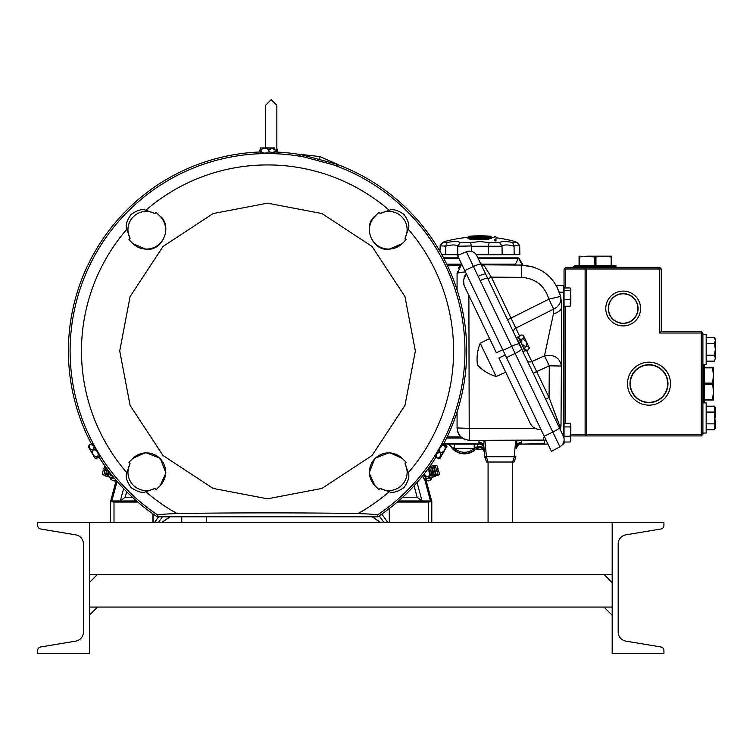 <?xml version="1.0" encoding="UTF-8"?>
<svg xmlns="http://www.w3.org/2000/svg" width="753" height="753" viewBox="0 0 753 753"><rect width="100%" height="100%" fill="white"/><g stroke="black" fill="none" stroke-linecap="round" stroke-linejoin="round"><path stroke-width="1.13" d="M126.777 472.668L130.081 463.707A177.764 177.764 0 0 1 128.951 462.314L132.641 458.445L145.593 452.6L160.201 458.266L165.924 472.884L160.078 485.883L156.21 489.572A177.764 177.764 0 0 1 154.817 488.443L145.856 491.747C142.157 493.224 137.215 491.803 131.022 487.492C126.72 481.308 125.299 476.367 126.777 472.668A186.066 186.066 0 0 1 126.777 229.307C125.299 225.608 126.72 220.667 131.022 214.483C137.215 210.172 142.157 208.75 145.856 210.228L154.817 213.532A177.764 177.764 0 0 1 156.21 212.402L160.078 216.092C172.013 224.714 164.333 250.693 146.355 249.394L132.641 243.53L128.951 239.661L132.726 243.445A19.277 19.277 0 0 0 164.173 237.186A19.277 19.277 0 0 0 159.994 216.177L156.21 212.402M177.03 513.555C226.757 512.652 308.542 512.652 358.033 513.555C370.485 514.017 376.895 514.525 377.272 515.09L377.799 516.822L157.273 516.822L157.801 515.09C158.139 514.525 164.549 514.017 177.03 513.555A186.066 186.066 0 0 1 145.856 491.747M406.121 462.314A177.764 177.764 0 0 1 404.992 463.707L408.295 472.668C409.773 476.367 408.352 481.308 404.041 487.502C397.857 491.803 392.915 493.224 389.216 491.747L380.256 488.443A177.764 177.764 0 0 1 378.863 489.572L374.994 485.883L369.149 472.922L374.834 458.304L389.423 452.6L402.431 458.445L406.121 462.314L402.347 458.53A19.277 19.277 0 0 0 375.079 458.53A19.277 19.277 0 0 0 375.079 485.798L378.863 489.572M389.216 210.228C392.915 208.75 397.857 210.172 404.05 214.483C408.352 220.667 409.773 225.608 408.295 229.307L404.992 238.268A177.764 177.764 0 0 1 406.121 239.661L402.431 243.53L388.708 249.394C370.787 250.683 363.031 224.789 374.994 216.092L378.863 212.402A177.764 177.764 0 0 1 380.256 213.532L389.216 210.228A186.066 186.066 0 0 0 145.856 210.228M333.061 164.766L328.91 163.627L333.061 164.766A197.408 197.408 0 0 1 377.272 515.09M305.84 157.443L304.09 156.991A197.408 197.408 0 0 0 157.801 515.09M337.946 164.512L299.986 154.337L299.6 155.767L337.56 165.942L337.946 164.512L319.733 156.568L318.961 159.429M277.659 151.805L277.659 149.254L276.84 149.254L276.031 151.805L277.659 151.805A8.17 8.17 0 0 0 277.669 152.106M524.897 351.171L520.747 341.749L525.057 350.738L522.902 351.764L521.565 348.968L522.902 351.764M516.266 337.918L517.603 340.714L516.266 337.918L518.412 336.892L520.709 341.674M520.596 342.182L518.732 343.076L521.565 348.968L517.603 340.714M154.817 488.443A18.298 18.298 0 0 1 130.081 463.707M126.777 229.307L130.081 238.268A18.298 18.298 0 0 1 154.817 213.532M378.863 212.402L375.079 216.177A19.277 19.277 0 0 0 388.708 249.083A19.277 19.277 0 0 0 402.347 243.445L406.121 239.661M443.639 443.959A199.14 199.14 0 0 0 337.899 164.691M299.939 154.497A199.14 199.14 0 0 0 275.09 151.993M260.001 151.993A199.14 199.14 0 0 0 91.424 443.941M303.553 156.831L304.09 156.991M98.963 457.015A199.14 199.14 0 0 0 157.273 516.822M422.574 475.971L423.346 477.647L422.81 475.67M429.803 466.436A1.958 1.958 75 0 1 431.93 467.867L433.672 467.406L435.535 474.381L434.377 476.395L425.351 478.804L425.718 481.732L426.678 481.468L425.963 478.974M115.03 481.336L116.31 481.675L115.03 481.336L114.927 480.367L115.35 481.374L114.804 480.941M425.163 479.849L425.445 479.115A1.958 1.958 75 0 1 423.045 477.731L425.445 479.115L434.914 476.574A1.958 1.958 -105 0 0 436.288 475.237L434.914 476.574M432.09 467.829L434.161 474.352L431.695 466.145L432.09 467.829L431.93 465.843L433.21 465.495L433.672 467.406L433.596 465.721M105.043 475.576L106.964 476.367L107.481 474.465L107.312 476.131L108.705 471.105M463.387 283.363L464.121 285.472L463.34 279.052M429.53 466.813L431.62 467.952L433.493 474.757L434.161 474.352M438.462 470.672L438.462 470.672C439.639 473.505 439.479 475.039 437.982 475.275L436.467 475.68L433.822 465.815L435.338 465.41L436.326 469.618L438.058 469.157C437.653 466.116 436.749 464.865 435.338 465.41M436.58 469.552L436.985 471.067M104.752 470.823L105.147 469.345L103.669 468.94L105.411 469.383L103.754 475.049L105.269 475.454L107.133 468.997M559.874 446.764L480.188 280.587A8.17 1.186 -25.6 0 1 487.68 278.299L563.319 436.062A8.17 8.17 0 0 1 559.874 446.764L551.45 451.358L457.513 255.446L466.371 251.756L457.513 255.446M533.218 373.272L536.654 371.615L531.844 361.581L549.069 397.509L560.599 428.212A3.925 3.925 0 0 0 560.853 430.914L560.853 430.914M516.417 337.485L518.892 342.643L520.455 341.89L517.979 336.732M558.848 426.735A3.925 2.203 -25.6 0 1 559.074 425.04L561.004 425.125L561.804 305.916L560.684 296.4C554.697 276.935 541.548 266.496 521.236 265.075L483.661 264.83L491.361 277.151L487.916 278.798L507.55 319.733L510.986 318.086L515.805 328.12L553.662 309.088L548.899 299.148L560.684 296.4L560.919 299.374C560.383 303.76 557.964 306.998 553.662 309.088L553.436 313.794L544.485 355.811L531.844 361.581A3.925 3.52 -25.6 0 1 526.884 360.056L521.349 348.526L526.884 360.056M130.081 238.268A177.764 177.764 0 0 0 128.951 239.661M404.992 463.707A18.298 18.298 0 0 1 380.256 488.443M156.21 489.572L159.994 485.798A19.277 19.277 0 0 0 159.994 458.53A19.277 19.277 0 0 0 132.726 458.53L128.951 462.314M380.256 213.532A18.298 18.298 0 0 1 404.992 238.268M377.799 516.822A199.14 199.14 0 0 0 436.091 457.033M381.856 514.045L387.87 522.638M389.273 522.638L389.273 508.586M379.248 515.843L384.011 522.638M158.535 516.822L154.459 522.638M158.309 522.638L162.384 516.822M153.047 513.932L153.047 522.638M417.068 482.504L422.009 500.952L430.462 500.952L424.626 479.153M414.075 485.826L417.124 497.215L422.009 500.952L398.553 500.952M397.292 502.053L428.316 502.053L430.462 500.952M389.442 522.638L389.442 508.454M380.849 522.638L372.537 516.822M161.754 522.638L170.065 516.822M169.792 516.822L161.471 522.638M372.264 516.822L380.576 522.638M152.887 513.819L152.887 522.638M136.509 500.952L111.858 500.952L114.004 502.053L137.78 502.053M117.082 481.459L111.858 500.952M132.349 497.215L125.196 497.215L120.32 500.952L123.624 488.631M428.316 522.638L428.316 502.053L431.798 501.602L426.424 481.544M417.124 497.215L402.723 497.215M431.798 501.602L431.798 522.638M115.896 481.562L110.531 501.602L114.004 502.053L114.004 522.638M110.531 501.602L110.531 522.638M116.828 481.158L116.31 481.675L116.819 481.148M126.664 491.747L125.196 497.215M429.982 466.361L431.836 466.832A1.958 1.958 -105 0 0 429.982 466.361L429.812 466.408M424.09 474.061L425.134 476.15A0.979 0.979 -105 0 0 426.33 476.847L425.134 476.169M426.057 479.002L426.527 480M425.351 476.555L424.523 473.515M433.963 474.804L425.887 476.969L433.766 475.199L434.208 474.446M427.996 468.921L429.097 468.63L428.297 468.517M464.836 439.441L469.486 440.345C461.533 439.178 457.391 435.046 457.071 427.93L457.071 412.089L457.071 427.93L469.204 428.391L468.874 295.383M457.071 289.886L457.071 273.716L457.071 289.886M464.008 276.963L466.286 273.744L463.123 281.095M465.439 271.955C460.234 272.257 457.447 272.84 457.071 273.716L461.711 264.199L460.309 265.48M426.838 476.715A5.102 5.102 75 0 1 424.814 474.606M430.725 477.703L431.045 478.23L429.634 480.743L426.584 480.499M428.768 480.979L426.386 480.038M105.42 475.623L107.208 469.11M115.435 479.529L115.134 480.245M457.071 427.93L458.295 433.295L460.224 436.194M460.742 436.74L463.735 438.933M458.351 268.303L459.669 266.233M464.121 285.472L496.396 352.79L502.722 349.731M543.355 440.091L469.486 440.345L469.204 428.391L535.129 428.391L533.811 427.638M505.696 372.18L496.199 376.538C488.763 374.279 482.513 370.429 477.44 364.989C476.442 357.628 477.374 350.38 480.226 343.227L489.572 338.549M428.815 476.178A5.102 5.102 -105 0 0 427.535 469.552M431.093 477.6L431.384 479.124L429.634 480.743M438.284 470.719L436.731 471.133L436.429 469.59M111.877 475.199A5.102 5.007 -172.6 0 0 111.952 475.67M112.988 477.844L110.512 478.569L110.907 479.529L112.969 480.602L115.153 480.292M480.226 343.227L496.199 376.538M505.244 354.983L498.9 357.995L530.366 423.638C532.663 427.77 536.164 429.652 540.87 429.295L539.421 429.389M535.129 428.391L537.915 429.266M545.52 440.081L542.998 440.345L545.991 439.968L542.998 440.345L544.278 436.392M431.384 479.124L430.867 477.666M430.311 475.783L428.448 468.808M428.758 468.724L430.631 475.698M430.594 469.241L432.213 475.105L431.657 473.223L432.937 472.875L433.493 474.757L431.827 474.879L430.594 469.241L429.003 468.328M104.761 465.721L103.858 468.968M105.006 470.889L103.265 470.456C102.097 473.289 102.257 474.814 103.754 475.049M111.623 474.87L111.435 475.529M110.87 477.468L110.352 478.917L110.907 479.529M111.124 475.444L111.35 474.531M110.512 478.569L110.691 477.176M437.982 475.275L436.938 471.077M105.928 467.349L105.147 469.345M480.188 280.587L478.164 276.36A8.17 1.186 -25.6 0 1 485.657 274.083L476.875 255.766A8.17 8.17 0 0 0 466.371 251.756L473.43 266.477L464.761 270.553M487.916 278.798L480.16 262.618A3.925 3.916 154.4 0 0 483.661 264.84A3.925 3.925 0 0 1 480.15 262.599L480.15 262.599M513.875 332.948L517.819 341.156L513.875 332.948A3.925 3.52 -25.6 0 1 515.805 328.12L519.57 335.989M489.968 274.939L489.252 273.81M488.575 272.727L483.661 264.83L521.236 265.075L533.623 267.089M536.654 371.615L549.285 365.817L544.485 355.811C554.086 354.183 559.724 357.59 561.399 366.043L549.285 365.817L549.069 397.509L545.624 399.156M557.211 419.92L556.062 416.767M554.782 413.228L553.464 409.604M551.968 405.481L551.271 403.57M515.72 327.95L513.81 324.006M513.715 323.809L510.986 318.086L548.899 299.148C544.683 285.669 535.534 278.403 521.443 277.349L521.236 265.075M560.599 428.212A12.415 12.415 0 0 0 561.004 425.125L561.804 306.189A12.415 8.114 -179.6 0 1 553.436 313.794M542.16 271.005L543.77 272.04M556.495 285.782L560.684 296.4M519.128 338.379L519.052 338.219A5.102 2.551 154.4 0 1 520.059 335.452L519.448 336.196M529.397 347.99L529.02 347.189L528.013 349.966L527.204 350.352L524.417 349.401L525.425 346.625L521.735 343.81L521.848 339.179A5.102 2.551 154.4 0 1 519.052 338.219M518.638 337.363L520.869 335.066A5.102 2.551 154.4 0 1 523.655 336.017A5.102 2.551 154.4 0 1 522.657 338.794L526.338 341.608L529.02 347.189L526.225 346.239L525.425 346.625M526.225 346.239L526.338 341.608L523.241 335.151L521.838 335.047M522.657 338.794L521.848 339.179M99.688 456.149L92.544 443.752M274.61 153.028L275.24 151.033L272.012 153.198L268.793 151.165A5.102 4.753 86.1 0 1 261.093 151.089L260.463 153.085L274.685 153.057M435.441 456.092L436.853 457.636L436.58 453.758L439.959 451.988A5.102 4.753 -153.9 0 1 443.875 445.362L442.463 443.818L435.366 456.149M92.563 443.846L90.52 444.298L94.012 446.002L93.852 449.805A5.102 4.753 -33.9 0 1 97.636 456.516L99.707 456.149M99.678 456.064L98.078 457.711L95.273 458.699L88.139 446.397L90.52 444.298M260.463 153.085L259.832 150.873L260.378 147.946L274.61 147.927L275.24 151.033M442.463 443.818L444.694 444.374L446.953 446.313L439.856 458.643L436.853 457.636M88.139 446.313L89.588 448.553L89.739 444.741M93.852 449.805L93.08 450.256L89.588 448.553L93.146 454.661A5.102 4.753 146.1 0 0 96.864 456.967L97.636 456.516M93.08 450.256A5.102 4.753 146.1 0 0 93.146 454.661L95.264 458.615L96.864 456.967M274.685 147.964L272.012 148.096L275.24 150.139M268.793 151.165L268.793 150.271L272.012 148.096L264.943 148.125A5.102 4.753 -93.9 0 0 261.093 150.195L261.093 151.089M268.793 150.271A5.102 4.753 -93.9 0 0 264.943 148.125L260.463 147.983L261.093 150.195M439.79 458.69L441.004 456.309L437.625 458.078M439.959 451.988L440.731 452.44L441.004 456.309L444.515 450.172A5.102 4.753 26.1 0 0 444.647 445.804L443.875 445.362M440.731 452.44A5.102 4.753 26.1 0 0 444.515 450.172L446.877 446.369L444.647 445.804M37.65 653.331L89.4 653.331L89.4 522.638L37.65 522.638L37.65 525.453A3.596 3.596 0 0 0 40.653 529.001L75.752 534.846A9.149 9.149 0 0 1 83.395 543.873L83.395 632.096A9.149 9.149 0 0 1 75.752 641.123L40.653 646.968A3.596 3.596 0 0 0 37.65 650.517L37.65 653.331M663.92 522.638L612.17 522.638L612.17 653.331L663.92 653.331L663.92 650.517A3.596 3.596 0 0 0 660.918 646.968L625.828 641.123A9.149 9.149 0 0 1 618.185 632.096L618.185 543.873A9.149 9.149 0 0 1 625.828 534.846L660.918 529.001A3.596 3.596 0 0 0 663.92 525.453L663.92 522.638M89.4 615.239L97.57 607.069L89.4 607.069L612.17 607.069M612.17 522.638L89.4 522.638L89.4 574.388L612.17 574.388L604 574.388L612.17 582.558L612.17 522.638M89.4 582.558L97.57 574.388M612.17 615.239L604 607.069M702.897 433.022L706.173 433.022L706.173 402.902L702.897 402.902M702.897 364.414L706.173 364.414L706.173 334.294L702.897 334.294M702.897 372.782L703.566 402.902M703.227 402.902L702.897 390.214M703.631 402.902L703.631 383.663M704.281 364.414L704.281 402.902M704.281 383.098L712.63 383.098L713.43 375.493L712.63 367.888L713.43 375.493L713.43 391.824L712.63 399.429L713.43 391.824L713.43 399.994L704.281 399.994M712.63 383.098L713.43 391.824M704.281 367.323L713.43 367.323L712.63 367.323L713.43 367.323L713.43 375.493M704.281 384.228L712.63 384.115M704.281 399.429L712.63 399.429L712.63 399.994M712.63 367.323L712.63 367.888L704.281 367.888M703.575 364.414L703.631 365.666L703.631 364.414M703.18 383.663L703.631 365.666M489.196 242.551L499.484 242.532C501.78 241.224 506.167 241.205 512.624 242.475L516.878 242.428L519.692 245.807L519.862 254.636L514.158 254.702L514.064 246.184C507.833 244.527 503.813 244.546 502.025 246.24L471.397 246.259L470.616 242.551L479.906 241.581L489.196 242.551L488.443 245.939M495.954 237.779L496.001 240.988A129.563 129.554 0 0 0 494.533 240.809L494.542 239.755A131.7 131.69 180 0 1 495.992 239.925L495.954 237.779A133.13 133.13 0 0 1 514.666 241.431L517.377 242.522L519.692 245.732L519.862 254.561M494.58 237.619A133.13 133.13 0 0 0 491.361 237.299L491.38 238.315L487.426 239.426L479.67 239.746L479.67 238.701L487.417 238.39L491.361 237.299C490.815 236.451 486.993 235.99 479.906 235.905L469.43 236.63L467.924 237.308C468.46 238.193 472.376 238.663 479.67 238.701M515.73 241.911L516.878 242.428C513.923 241.12 513.923 241.101 516.878 242.344M468.893 236.442A134.843 134.815 180 0 0 468.253 236.498L468.253 236.753A134.909 134.891 180 0 1 468.893 236.696M479.906 236.066C485.798 236.113 489.29 236.498 490.382 237.214C489.394 237.854 485.901 238.136 479.906 238.07L479.774 238.07C473.486 238.164 469.863 237.882 468.903 237.223L479.906 236.066M489.139 237.694L479.454 237.063L470.051 237.713M468.253 236.498L468.262 236.32A135.173 135.163 180 0 1 468.884 236.273L472.056 236.056A135.211 135.201 180 0 1 487.869 236.056L490.401 236.226A135.173 135.163 180 0 1 491.022 236.273L491.031 236.451A134.843 134.815 180 0 0 490.401 236.404M468.903 237.27L468.94 236.263A135.211 135.211 0 0 0 468.262 236.32L468.253 236.979M494.533 240.809L494.542 239.755M496.001 240.988L495.992 239.925M491.031 236.451L491.022 236.273A135.211 135.211 0 0 0 490.354 236.216L490.382 237.223M479.67 239.746C472.395 239.708 468.47 239.228 467.914 238.325L467.924 237.308M473.515 237.12L479.134 236.903M487.426 239.426L487.417 238.39M479.454 237.063L479.454 236.066M473.515 237.289L473.505 236.282M490.391 236.658A134.909 134.891 180 0 1 491.031 236.706M471.378 245.939L457.786 246.24C456.026 244.546 452.016 244.527 445.757 246.184L440.129 245.807L440.016 251.455L440.129 245.732L442.933 242.344C445.889 241.101 445.889 241.12 442.933 242.428L447.197 242.475C453.673 241.205 458.059 241.224 460.337 242.532L470.616 242.551M512.624 242.475L514.064 246.184M499.484 242.532L502.006 245.92M457.815 245.92L460.337 242.532M445.748 245.864L447.197 242.475M440.129 245.807L442.387 242.626L444.091 241.911M502.025 246.24L502.157 254.749L514.158 254.702M502.157 254.749L488.396 254.778L488.424 246.259M476.31 254.768L488.396 254.778M471.397 246.259L471.416 251.351M459.161 254.759L457.664 254.749L457.786 246.24M445.757 246.184L445.663 254.702L457.664 254.749M445.663 254.702L441.832 254.665M706.173 343.462L714.437 343.462L715.35 349.354L714.437 355.247L715.35 358.193L715.35 339.142L714.437 337.56L715.35 340.507L715.35 339.142M564.044 442.02L570.106 442.02L570.454 441.503L570.84 431.591L570.106 436.269L570.84 439.15L570.106 442.02L570.793 439.808M564.044 436.269L564.044 292.446L564.044 437.295L564.044 436.269L570.106 436.269M564.044 423.318L570.106 423.318L570.84 425.116L570.106 426.923L570.84 431.591L570.84 425.116M564.044 432.674L564.044 426.923L570.106 426.923M570.84 440.223L570.84 439.15M564.044 306.198L570.106 306.198L570.84 304.965L570.106 303.732M570.67 292.842L570.67 289.754M564.044 287.957L570.106 287.957L570.84 289.19L570.106 290.423L570.84 294.978L570.106 299.543L570.84 302.866L570.106 306.198M564.044 290.423L570.106 290.423M564.044 299.543L570.106 299.543M570.84 304.965L570.84 294.978M547.977 444.101L544.438 444.101L544.438 440.26M563.385 285.641L564.044 286.291L564.044 292.446L563.385 292.173L563.385 285.641L556.42 285.641M563.818 437.389L564.044 438.425M564.044 440.769L564.044 443.451L563.385 444.101L563.385 442.99M563.385 444.101L562.773 444.101M563.385 436.203L563.385 292.173L559.423 292.173M615.916 267.023L605.064 266.628L616.199 265.96L574.238 267.343M572.948 267.343L616.199 265.96L595.407 265.96M595.407 266.873L613.422 267.324L605.064 266.628L616.208 267.099L612.857 267.343M579.076 265.31L579.076 256.961L587.236 256.161L611.747 256.161L611.182 256.961L611.747 256.161L611.747 265.31L611.747 256.961M594.842 265.31L594.842 256.961L603.577 256.161L611.182 256.961L611.182 265.31M574.991 265.96L574.991 265.31L615.832 265.31L615.832 265.96M585.646 268.445L586.747 268.416M586.116 267.974L586.747 267.964M574.614 266.195L577.419 265.96L574.614 265.96L572.958 267.136L574.624 266.176M595.407 266.421L577.419 265.96M579.076 256.961L579.076 256.161L579.076 256.961M579.641 256.961L579.641 265.31M595.971 265.31L595.971 256.961L579.076 256.161M615.898 266.317L605.064 266.628M648.992 364.97A18.693 18.693 0 0 1 667.676 383.663A18.693 18.693 0 0 1 648.992 402.347A18.693 18.693 0 0 1 630.299 383.663A18.693 18.693 0 0 1 648.992 364.97M648.992 402.469A18.806 18.806 0 0 0 667.798 383.663A18.806 18.806 0 0 0 648.992 364.857A18.806 18.806 0 0 0 630.186 383.663A18.806 18.806 0 0 0 648.992 402.469M648.992 402.554A18.891 18.891 0 0 0 667.883 383.663A18.891 18.891 0 0 0 648.992 364.763A18.891 18.891 0 0 0 630.101 383.663A18.891 18.891 0 0 0 648.992 402.554M648.992 402.375A18.721 18.721 0 0 0 667.704 383.663A18.721 18.721 0 0 0 648.992 364.941A18.721 18.721 0 0 0 630.27 383.663A18.721 18.721 0 0 0 648.992 402.375M623.183 325.917A17.413 17.413 0 0 0 640.587 308.514A17.413 17.413 0 0 0 623.183 291.1A17.413 17.413 0 0 0 605.77 308.514A17.413 17.413 0 0 0 623.183 325.917M623.183 323.414A14.9 14.9 0 0 0 638.083 308.514A14.9 14.9 0 0 0 623.183 293.614A14.9 14.9 0 0 0 608.283 308.514A14.9 14.9 0 0 0 623.183 323.414M648.992 405.152A21.489 21.489 0 0 0 670.481 383.663A21.489 21.489 0 0 0 648.992 362.174A21.489 21.489 0 0 0 627.503 383.663A21.489 21.489 0 0 0 648.992 405.152M648.992 402.639A18.985 18.985 0 0 0 667.977 383.663A18.985 18.985 0 0 0 648.992 364.678A18.985 18.985 0 0 0 630.007 383.663A18.985 18.985 0 0 0 648.992 402.639M702.897 434.302L701.269 434.302L701.269 333.014L702.897 333.014L702.897 434.302L701.269 435.94L586.747 435.94L585.119 434.302L585.119 268.981L565.672 268.981L565.672 267.343L564.044 268.981L565.672 268.981L565.672 287.957M659.609 333.014L661.247 331.386L701.269 331.386L701.269 333.014L659.609 333.014L659.609 267.343L586.747 267.343L586.747 434.302L701.269 434.302L701.269 435.94M661.247 331.386L661.247 268.981L585.119 268.981L586.747 267.343L565.672 267.343L564.044 268.981L564.044 286.291M586.747 435.94L585.119 434.302L586.747 434.302L586.747 435.94L570.84 435.94M570.84 434.302L585.119 434.302M565.672 306.198L565.672 423.318M585.119 268.981L586.747 267.343M661.247 268.981L659.609 267.343M702.897 333.014L701.269 331.386M715.124 420.842L714.437 429.756L715.35 428.175L715.246 419.92M715.35 409.011L714.437 406.178L714.437 412.07L715.228 415.901M715.35 417.962C715.35 431.083 715.35 431.083 715.35 417.962C715.35 404.85 715.35 404.85 715.35 417.962L715.35 407.759L714.437 406.178L706.173 406.178M706.173 412.07L714.437 412.07L714.437 423.864L706.173 423.864M706.173 429.756L714.437 429.756M715.35 426.697L714.437 423.864M706.173 355.247L714.437 355.247M706.173 361.139L714.437 361.139L715.35 358.193L714.437 361.139M714.437 343.462L715.35 340.507L714.437 337.56L706.173 337.56M715.35 340.507L715.35 339.142L715.35 340.507M518.224 258.467L519.259 258.684L522.977 265.122M487.935 462.022L486.607 462.022L484.81 457.156L486.438 457.156L488.076 462.022L486.607 462.022L487.935 462.022L486.607 462.022L484.81 457.156L486.607 462.022L484.81 457.156L484.057 448.581A4.904 4.904 0 0 0 479.172 444.101L444.044 444.101M521.547 440.345L521.744 442.472A4.904 3.577 -175 0 0 516.859 445.635L516.605 448.581A4.904 4.904 0 0 1 521.481 444.101L544.438 443.668M512.718 462.022L514.045 462.022L512.586 462.022L514.224 457.156L515.852 457.156L514.045 462.022L515.852 457.156M476.235 448.816A16.34 16.34 0 0 0 476.367 448.675L475.99 449.014A16.34 16.34 0 0 1 450.652 446.35C458.276 455.094 466.728 455.979 476 449.014C480.047 446.52 482.833 447.527 484.358 452.035L483.37 449.475L476 449.014A4.904 4.904 0 0 1 484.358 452.035L483.37 449.475L476 449.014L476.96 446.962L474.23 448.581L454.548 448.581L450.652 446.35A4.904 4.904 0 0 0 446.529 444.101M476.508 447.95A4.904 3.398 175 0 1 481.44 447.442A4.904 3.398 175 0 1 484.198 450.181M483.36 449.475L484.367 452.073L484.772 456.732L483.803 445.635A4.904 3.577 -5 0 0 478.917 442.472L479.115 440.345M477.28 447.602L477.891 446.774A16.34 16.34 0 0 1 477.28 447.602M474.23 444.101L474.23 448.581C467.669 453.522 461.109 453.522 454.548 448.581L454.548 444.101M484.047 448.459A4.904 2.344 179.1 0 0 476.96 446.962A4.904 2.523 90 0 1 479.228 444.101M522.431 265.103L518.845 258.881L517.452 257.865M518.845 258.881L519.259 258.684A1.638 1.638 0 0 0 517.848 257.865L516.426 257.865L517.848 257.865A1.638 1.638 0 0 1 519.259 258.684L519.579 259.239M514.741 265.282L515.41 264.143L515.927 265.037M544.438 444.101L521.481 444.101A4.904 4.904 0 0 0 516.605 448.581M479.172 444.101L478.917 442.472M484.772 456.732L515.89 456.732M486.4 456.647L484.97 440.345M484.047 440.345L483.803 445.635M483.887 441.202A4.904 3.012 43.5 0 0 483.322 440.345M483.906 446.821A4.904 3.577 -5 0 0 479.021 443.668L443.799 443.668M516.756 446.821A4.904 3.577 -175 0 1 521.641 443.668L521.744 442.472M516.859 445.635L516.774 441.202A4.904 3.012 136.5 0 1 517.33 440.345M516.774 441.202L516.614 440.345M518.13 258.881L515.41 264.143M443.564 257.865L458.681 257.865M477.882 257.865L517.763 257.865M623.183 323.225A14.712 14.712 0 0 0 637.895 308.514A14.712 14.712 0 0 0 623.183 293.792A14.712 14.712 0 0 0 608.462 308.514A14.712 14.712 0 0 0 623.183 323.225A14.702 14.702 0 0 1 608.48 308.514A14.702 14.702 0 0 1 623.183 293.811A14.702 14.702 0 0 1 637.885 308.514A14.702 14.702 0 0 1 623.183 323.216M181.765 516.822L181.765 522.638M206.275 516.822L206.275 522.638M488.076 522.638L488.076 462.022L512.586 462.022L512.586 522.638M623.183 323.319A14.806 14.806 0 0 0 637.989 308.514A14.806 14.806 0 0 0 623.183 293.708A14.806 14.806 0 0 0 608.368 308.514A14.806 14.806 0 0 0 623.183 323.319M119.718 350.983L130.1 405.396L163.015 455.509L213.127 488.424L267.531 498.806L321.945 488.424L372.057 455.509L404.973 405.396L415.355 350.983L404.973 296.578L372.057 246.466L321.945 213.551L267.531 203.169L213.127 213.551L163.015 246.466L130.1 296.578L119.718 350.983M358.033 513.555A186.066 186.066 0 0 0 389.216 491.747M408.295 472.668A186.066 186.066 0 0 0 408.295 229.307M426.123 479.595L426.593 481.167M435.987 474.258L435.855 474.296A1.958 1.958 75 0 1 434.472 476.696L434.377 476.395M108.856 476.931L114.531 478.447L108.856 476.931L107.491 475.604A1.958 1.958 97.5 0 0 108.856 476.931L109.326 476.988A1.958 1.958 -82.5 0 1 107.943 474.588L107.773 474.569M108.47 470.794L107.481 474.465L106.201 474.126L107.453 469.448M106.587 476.31L105.269 475.962L105.891 474.042M425.351 478.804L423.346 477.647M423.835 474.381L424.372 476.357L425.953 477.28M115.793 479.943L115.35 481.374L116.63 481.722M114.108 477.948L109.326 476.988L114.465 478.371M110.089 472.922L109.787 474.07L110.7 475.661L112.677 476.188M109.411 476.687L108.253 474.672L109.081 471.604M433.86 474.879L433.954 474.625A0.64 0.64 75 0 1 433.86 474.428L433.766 475.199M425.887 476.969A0.979 0.979 75 0 1 424.683 476.273L424.372 476.357M430.292 469.326L429.097 468.63A0.979 0.979 75 0 1 430.292 469.326L431.356 473.298M433.248 472.79L431.62 467.952M433.982 467.321L435.535 474.381M115.595 479.407L115.134 480.988M110.776 475.35A0.979 0.979 -82.5 0 1 110.089 474.155L110.776 475.35L112.338 475.774L110.7 475.661M110.089 474.155L110.333 473.232L109.787 474.07M108.827 471.274L108.253 474.672M559.281 427.629A8.17 1.186 154.4 0 1 552.815 432.043L544.203 436.251M521.584 349.006A8.17 1.186 154.4 0 1 515.108 353.421L506.505 357.628M519.184 343.999A8.17 1.186 154.4 0 0 511.692 346.276L503.023 350.352M478.164 276.36L473.43 266.477A8.17 1.186 154.4 0 1 480.922 264.199M521.443 277.349L491.361 277.151L510.986 318.086M526.479 350.39L531.844 361.581M523.344 351.915L519.033 342.935M487.869 237.054L487.869 236.056M472.056 237.054L472.056 236.056M519.692 245.807L514.073 245.864M446.764 264.181L461.711 264.181M480.913 264.181L515.391 264.181M483.925 265.282L481.44 265.282M460.497 265.282L447.291 265.282M462.276 438.039L446.642 438.039M447.188 436.9L460.902 436.9M514.261 456.647L515.683 440.345M518.196 258.345L478.108 258.345M458.906 258.345L443.818 258.345M265.574 147.776L265.574 105.307L271.212 99.669L276.85 105.307L276.85 149.254M319.733 156.568L299.986 154.337M457.071 273.716L457.287 271.447M106.54 476.301L105.269 475.962M485.657 274.083L480.16 262.618M527.204 350.352L524.832 350.267M528.013 349.966L529.434 348.055M495.935 236.771A135.211 135.211 0 0 0 494.599 236.611M467.924 237.355A133.13 133.13 0 0 0 445.155 241.431L442.444 242.522M477.411 447.931L476.442 448.609"/></g></svg>
